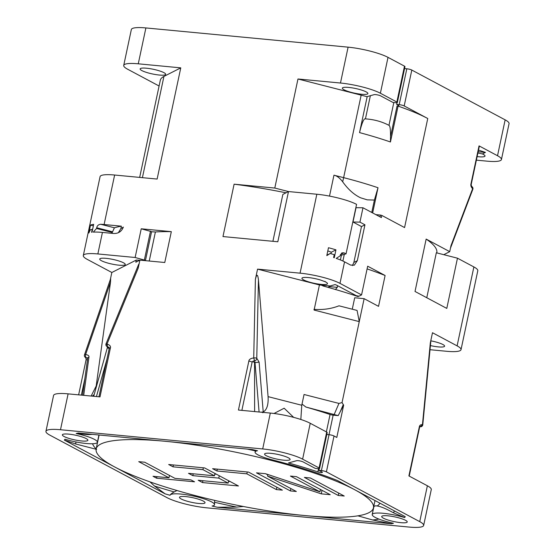<?xml version="1.0" encoding="UTF-8"?>
<svg xmlns="http://www.w3.org/2000/svg" width="555" height="555" viewBox="0 0 555 555"><rect width="100%" height="100%" fill="white"/><g stroke="black" fill="none" stroke-linecap="round" stroke-linejoin="round"><path stroke-width="0.83" d="M321.428 285.145L323.26 286.04A154.422 28.139 -168 0 1 358.183 296.62L358.266 296.217M313.957 309.35C322.837 310.016 331.182 308.837 339.001 305.812L357.08 310.432L359.258 321.623L314.095 310.065L319.43 284.958L257.562 269.126L300.061 273.164A29.838 5.439 12 0 1 339.979 283.376L361.569 294.899L359.023 296.197L356.345 295.711L337.232 285.513A14.923 2.72 -168 0 0 335.171 284.569L330.149 285.971L319.43 284.958M367.098 268.884A154.422 28.139 12 0 1 385.108 275.495L378.545 306.353L364.135 298.666L354.7 297.764L352.265 309.204M385.108 275.495L367.674 266.199L361.569 294.899M149.226 261.023L155.4 231.955L151.557 231.782M135.129 257.492L145.479 260.364L151.577 231.664L141.234 228.792L135.129 257.492L97.853 253.947A29.838 5.439 12 0 0 83.305 255.557A29.838 5.439 12 0 0 87.218 259.358L111.839 272.491L136.266 260.066L135.808 262.217L139.895 260.142L138.195 268.148L138.694 264.305L106.054 343.746L107.025 344.017L107.621 346.771L109.3 348.103L98.956 396.79M155.4 231.955A154.422 28.139 12 0 1 171.328 231.65L141.234 228.792M354.86 489.808A141.74 25.828 -168 0 0 201.396 445.929A141.74 25.828 -168 0 0 96.154 448.926A141.74 25.828 -168 0 0 114.739 466.991A141.74 25.828 -168 0 0 268.204 510.864A141.74 25.828 -168 0 0 373.446 507.867A141.74 25.828 -168 0 0 354.86 489.808M364.135 298.666L342.046 402.583L343.656 405.171L336.795 437.458L334.027 435.98A3.732 0.68 -168 0 0 329.039 434.704L326.784 434.489M359.931 222.125L362.977 207.778L356.039 207.674L352.994 222.021L359.931 222.125L364.947 224.803L357.316 260.677L354.312 265.179L350.614 265.089L344.551 261.849A29.838 5.439 -168 0 0 336.198 258.394L340.062 255.924L341.859 252.886L343.906 252.83A29.838 5.439 12 0 1 346.043 253.857L341.422 255.147L340.402 259.948M362.977 207.778L381.368 217.588L381.826 215.437L404.574 227.571L427.752 118.506A111.902 20.389 -168 0 0 398.067 106.109L397.054 106.012A3.732 0.68 -168 0 0 398.872 105.811A3.732 0.68 -168 0 0 398.379 105.332L396.665 104.416L399.191 104.659A3.732 0.68 12 0 1 404.186 105.936L427.752 118.506M404.567 68.57L406.822 68.785A3.732 0.68 -168 0 1 411.81 70.062L505.147 119.859A29.838 5.439 -168 0 1 509.06 123.661L501.436 159.535A29.838 5.439 12 0 1 486.888 161.144L476.37 160.145M450.459 248.196L472.825 189.31A2.241 0.881 -159.2 0 0 472.624 188.7C471.077 187.118 470.529 185.502 470.98 183.837A2.241 0.409 12 0 1 471.278 184.121L479.347 146.166A2.241 0.409 -168 0 0 479.048 145.882L497.523 155.733A29.838 5.439 12 0 1 501.436 159.535M423.652 525.453A29.838 5.439 12 0 1 409.104 527.063L206.897 507.846A29.838 5.439 12 0 1 166.986 497.634L49.853 435.141A29.838 5.439 12 0 1 45.94 431.339A29.838 5.439 12 0 1 60.488 429.73L262.695 448.946A29.838 5.439 12 0 1 302.614 459.158L319.083 467.948A3.732 0.68 12 0 1 319.576 468.427A3.732 0.68 12 0 1 317.758 468.628L315.226 468.385L303.155 461.94A3.732 0.68 -168 0 0 299.721 460.893A3.732 0.68 -168 0 0 296.592 460.692L288.482 462.96A152.306 27.757 12 0 1 317.862 471.896A2.983 0.541 -168 0 0 320.818 472.534A2.983 0.541 -168 0 0 322.406 472.388A2.983 0.541 -168 0 0 322.018 472.007L318.889 470.335L321.414 470.578A3.732 0.68 12 0 1 326.402 471.854L419.74 521.651A29.838 5.439 12 0 1 423.652 525.453L431.277 489.579A29.838 5.439 -168 0 0 427.371 485.778L408.896 475.926L419.296 427.017C419.566 425.262 420.614 424.499 422.445 424.721L430.326 342.893L432.491 332.729L457.105 345.869A29.838 5.439 12 0 1 461.018 349.671L477.793 270.743A29.838 5.439 -168 0 0 473.88 266.941L457.466 258.186L446.789 308.407L415.022 291.458L426.157 239.08L449.723 251.658L451 245.622L472.624 188.7A2.241 1.838 -57.1 0 0 471.944 186.64C471.375 185.987 471.153 185.148 471.278 184.121M325.022 281.656L320.325 279.949A13.056 2.38 -168 0 0 301.934 278.263A13.056 2.38 -168 0 0 308.663 281.878A13.056 2.38 -168 0 0 322.191 284.479A13.056 2.38 12 0 0 327.471 283.688A13.056 2.38 12 0 0 325.022 281.656L325.084 281.364M335.948 249.868A29.838 5.439 12 0 0 328.477 247.731L326.798 255.626L330.19 253.496A29.838 5.439 -168 0 1 334.221 254.683L333.611 257.555A29.838 5.439 -168 0 1 334.27 257.756L335.948 249.868L331.273 252.241L330.96 253.711M272.894 241.3L282.863 194.41L288.496 191.544L277.819 241.772L222.971 236.562L234.106 184.184L274.794 188.048L288.482 191.551L316.836 194.236A29.838 5.439 -168 0 1 356.567 204.351L346.043 253.857M330.19 253.496L326.895 255.175M331.273 252.241A13.056 2.38 -168 0 0 327.797 250.909M352.446 265.602L353.861 262.432L361.485 226.558L352.994 222.021M364.947 224.803L361.485 226.558M372.655 212.933L378.01 187.736L374.403 200.057L371.767 212.461M375.832 214.632L380.383 215.062L380.002 216.859M374.403 200.057L367.237 199.849L360.542 197.781C354.014 194.659 348.061 189.331 342.678 181.797L343.635 177.655L333.957 175.186C336.767 175.706 339.674 177.905 342.678 181.797M361.166 95.162L297.973 78.99L340.472 83.028A29.838 5.439 12 0 1 380.39 93.24L396.86 102.03A3.732 0.68 12 0 1 397.352 102.502A3.732 0.68 12 0 1 395.535 102.703L393.002 102.467L380.695 95.897A3.732 0.68 -168 0 0 377.261 94.849A3.732 0.68 -168 0 0 374.132 94.648L367.459 96.514A4.475 0.819 -168 0 0 367.16 96.723A4.475 0.819 -168 0 0 367.16 96.73A111.902 20.389 -168 0 0 361.166 95.162L343.635 177.655M274.794 188.048L297.973 78.99M343.635 177.649A111.902 20.389 12 0 1 378.01 187.736M397.054 106.012L390.547 136.606L390.442 141.983L398.067 106.109M390.442 141.983A111.902 20.389 -168 0 0 359.536 132.603L367.16 96.73M344.058 89.792A13.056 2.38 -168 0 0 358.19 93.83A13.056 2.38 -168 0 0 367.889 93.552A13.056 2.38 -168 0 0 366.175 91.894A13.056 2.38 -168 0 0 352.036 87.85A13.056 2.38 -168 0 0 342.345 88.127A13.056 2.38 -168 0 0 344.058 89.792M100.677 224.269A29.838 5.439 12 0 1 104.104 224.532L121.379 226.169L120.865 228.604L123.356 227.092C121.455 231.775 117.972 233.884 112.901 233.419L102.425 232.427A29.838 5.439 -168 0 0 93.261 232.129L96.563 228.473L112.249 232.489L114.42 227.786L100.677 224.269C98.471 224.511 97.153 225.677 96.716 227.758L96.563 228.473M83.305 255.557L100.08 176.629A29.838 5.439 -168 0 1 114.628 175.026L157.127 179.064L180.77 67.856L163.933 76.417A111.902 20.389 -168 0 0 160.319 80.232L139.666 177.406M159.091 86.011L127.629 69.222A29.838 5.439 12 0 1 123.723 65.421A29.838 5.439 12 0 1 138.264 63.811L180.77 67.856M397.352 102.502L404.977 66.628A3.732 0.68 -168 0 0 404.491 66.156L388.014 57.366A29.838 5.439 -168 0 0 348.103 47.154L145.896 27.937A29.838 5.439 -168 0 0 131.348 29.547L123.723 65.421M262.758 412.74L262.355 412.087L263.223 411.983C266.906 409.798 268.53 404.685 268.079 396.638L258.443 279.824C257.735 273.955 256.722 273.781 255.397 279.29L257.562 269.126M319.576 468.427L327.2 432.546A3.732 0.68 -168 0 0 326.708 432.074L310.238 423.285A29.838 5.439 -168 0 0 270.32 413.073L238.435 410.041L248.834 361.138C249.035 359.418 250.666 358.357 253.725 357.954A2.241 0.645 1.2 0 1 256.771 358.259A2.241 1.894 113.1 0 1 254.523 360.729L253.725 357.954L255.397 279.29M138.195 268.148L107.025 344.017C109.793 344.974 110.917 346.292 110.396 347.985L99.997 396.887L68.112 393.856A29.838 5.439 -168 0 0 53.564 395.465L45.94 431.339M171.328 231.65L164.773 262.501L139.895 260.142M118.458 232.538L120.865 228.604M136.266 260.066L139.735 260.219M141.698 260.309L145.479 260.364M110.341 279.533L111.839 272.491M83.694 395.34L88.939 357.281C89.306 355.901 88.203 354.978 85.63 354.513L85.63 354.513A2.241 0.791 19 0 0 84.492 354.818L110.66 278.589L110.521 282.016L85.63 354.513A2.241 1.131 92.2 0 0 86.191 357.67L85.262 357.33M91.138 396.048L96.181 386.044L110.521 282.016M106.366 343.968A2.241 1.866 -67.5 0 0 107.268 346.667L107.268 346.667A2.241 1.866 -67.5 0 0 107.621 346.771L109.078 347.423M94.19 394.487L92.296 396.159M94.038 396.319L93.247 396.249L93.746 396.062L107.337 347.749L109.21 348.526M81.536 440.961A13.056 2.38 -168 0 0 87.898 440.261A13.056 2.38 -168 0 0 81.724 436.813A13.056 2.38 -168 0 0 68.723 434.128A13.056 2.38 -168 0 0 62.361 434.829A13.056 2.38 -168 0 0 72.316 439.338A13.056 2.38 -168 0 0 81.536 440.961M264.874 453.664A13.056 2.38 -168 0 0 264.569 454.046A13.056 2.38 -168 0 0 270.743 457.487A13.056 2.38 -168 0 0 283.744 460.178A13.056 2.38 -168 0 0 290.105 459.471A13.056 2.38 -168 0 0 283.931 456.03A13.056 2.38 -168 0 0 270.93 453.345A13.056 2.38 -168 0 0 264.874 453.664M400.87 522.664A13.056 2.38 -168 0 0 407.238 521.964A13.056 2.38 -168 0 0 401.064 518.523A13.056 2.38 -168 0 0 388.063 515.831A13.056 2.38 -168 0 0 381.694 516.532A13.056 2.38 -168 0 0 390.699 520.798A13.056 2.38 -168 0 0 400.87 522.664M198.662 503.454A13.056 2.38 -168 0 0 204.726 503.128A13.056 2.38 -168 0 0 205.031 502.747A13.056 2.38 -168 0 0 198.856 499.306A13.056 2.38 -168 0 0 185.856 496.614A13.056 2.38 -168 0 0 179.487 497.322A13.056 2.38 -168 0 0 185.661 500.763A13.056 2.38 -168 0 0 198.662 503.454M255.321 450.896L255.078 452.027A22.755 4.149 12 0 0 271.603 459.679A146.048 26.612 -168 0 1 337.586 480.588L405.261 516.691A175.047 31.899 -168 0 1 404.637 517.565L393.37 512.758C386.169 508.741 380.779 506.486 377.199 505.987C374.812 505.57 373.661 506.16 373.737 507.749M255.078 452.027A22.755 4.149 12 0 1 257.52 450.757C255.668 451.104 255.002 451.028 255.529 450.528M89.91 434.135A162.899 29.686 -168 0 0 87.912 434.6L76.167 433.524A175.047 31.899 -168 0 1 78.241 433.025L252.261 449.564A175.047 31.899 -168 0 1 257.52 450.757M76.167 433.524A22.755 4.149 12 0 1 94.406 439.373A22.755 4.149 12 0 1 97.389 442.273A22.755 4.149 12 0 1 64.956 439.227A175.047 31.899 -168 0 0 64.338 440.101L165.14 493.874L154.54 486.048L149.961 481.872M154.54 486.048A162.899 29.686 -168 0 0 174.152 491.924C171.578 493.457 170.198 494.574 170.01 495.275A22.755 4.149 12 0 1 181.097 494.082A22.755 4.149 12 0 1 203.754 498.765A22.755 4.149 12 0 1 214.514 504.766A22.755 4.149 12 0 1 212.072 506.035A175.047 31.899 -168 0 0 217.338 507.235L391.351 523.767L372.759 520.007L357.892 515.831M391.351 523.767A175.047 31.899 -168 0 0 393.433 523.268A22.755 4.149 12 0 1 375.194 517.42A22.755 4.149 12 0 1 372.211 514.52A22.755 4.149 12 0 1 404.637 517.565M268.079 396.638L301.767 405.261L300.831 419.476M301.767 405.261L304.05 394.494L338.945 403.423L342.046 402.583M293.664 417.367L284.153 408.216L274.024 413.489M254.613 411.581L254.551 362.727L252.775 361.333M261.072 412.192L262.355 412.087M259.081 412.004L255.002 362.498L254.523 360.729L253.115 361.125L252.095 362.11M258.443 279.824L256.771 358.259L259.109 362.11L254.551 362.727M343.656 405.171L338.196 415.626L305.888 407.03L302.017 404.075M305.888 407.03A152.306 27.757 -168 0 1 330.072 414.495A2.983 0.541 12 0 0 333.153 415.147L338.196 415.626M318.889 470.335L319.25 468.614M420.544 426.712A2.241 1.172 -80.9 0 1 420.197 426.746A2.241 1.172 -80.9 0 1 420.052 426.705L422.778 424.755L430.944 340.007M430.007 349.712L446.47 351.273A29.838 5.439 12 0 0 461.018 349.671M430.86 340.839A13.056 2.38 -168 0 1 444.604 346.181A13.056 2.38 -168 0 1 444.18 346.625A13.056 2.38 12 0 1 430.402 345.585M457.466 258.186L436.327 252.775L426.767 297.73M436.792 252.893L436.799 252.865A150.696 27.459 -168 0 0 426.157 239.08M337.641 285.728L337.287 287.372L335.428 289.481M286.033 192.8A150.696 27.459 -168 0 0 234.106 184.184M344.308 254.343L342.893 261.023M478.507 150.121L485.438 152.403L478.153 151.772M477.133 156.579A13.056 2.38 -168 0 0 485.014 156.045A13.056 2.38 -168 0 0 483.301 154.38A13.056 2.38 -168 0 0 482.413 153.943L477.904 152.958M449.723 251.658L443.771 254.683M390.547 136.606C390.567 129.377 390.033 125.624 388.965 125.34C381.868 121.594 374.021 119.443 365.433 118.881L370.358 95.703M359.536 132.603C361.964 122.724 363.934 118.153 365.433 118.881M396.665 104.416L397.033 102.696M163.968 72.677A13.056 2.38 -168 0 0 149.829 68.633A13.056 2.38 -168 0 0 140.137 68.91A13.056 2.38 -168 0 0 141.851 70.575A13.056 2.38 -168 0 0 155.983 74.613A13.056 2.38 -168 0 0 165.681 74.342A13.056 2.38 -168 0 0 163.968 72.677M123.55 262.813A13.056 2.38 -168 0 0 109.418 258.769A13.056 2.38 -168 0 0 99.727 259.046A13.056 2.38 -168 0 0 101.433 260.711A13.056 2.38 -168 0 0 115.572 264.749A13.056 2.38 -168 0 0 125.263 264.471A13.056 2.38 -168 0 0 123.55 262.813M90.52 225.122A29.838 5.439 12 0 1 93.677 224.345L91.998 232.24A29.838 5.439 -168 0 0 91.617 232.288L92.227 229.416A29.838 5.439 -168 0 0 90.347 229.798L88.842 233.01L90.52 225.122L93.358 225.843M92.581 229.506L92.227 229.416M121.379 226.169A179.043 32.627 -168 0 0 114.42 227.786M112.249 232.489L111.839 233.315M88.939 357.281A2.241 1.02 -172.1 0 0 87.704 358.01L86.191 357.67L87.641 358.419M372.211 514.52L373.758 507.228M243.409 506.5L236.763 507.083L217.338 507.235M214.514 504.766L214.605 500.36M174.152 491.924L176.996 490.523M96.632 449.383L75.764 444.014L64.338 440.101M87.912 434.6L92.449 434.378M304.404 477.411L338.245 495.462L344.232 496.031L310.398 477.98L304.404 477.411M290.431 476.079L319.957 491.827L265.484 473.706L256.5 472.853L290.341 490.911L296.328 491.48L267.531 476.114L321.283 493.853L330.26 494.706L296.425 476.648L290.431 476.079M282.356 490.148L248.522 472.097L212.593 468.684L216.915 470.987L246.85 473.831L276.369 489.579L282.356 490.148M173 466.817L202.943 469.662L214.459 475.808L188.513 473.339L192.835 475.649L218.781 478.112L228.14 483.107L198.197 480.262L202.519 482.566L238.449 485.979L204.608 467.927L168.678 464.507L173 466.817L173.396 464.958M156.614 478.202L194.534 481.802L190.934 479.888L174.971 478.368L144.73 462.232L138.743 461.663L168.977 477.8L153.013 476.28L156.614 478.202L156.94 476.655M338.245 495.462L338.744 493.104M320.401 489.718L321.768 490.169M265.762 473.803L267.794 474.886M228.507 481.372L230.103 481.525M214.827 474.074L216.422 474.227M169.414 475.76L170.219 475.836M319.957 491.827L320.457 489.468M321.283 493.853L322.032 490.315M267.531 476.114L267.871 474.504M290.341 490.911L290.841 488.553M276.369 489.579L276.869 487.221M246.85 473.831L247.246 471.979M216.915 470.987L217.303 469.135M202.943 469.662L203.331 467.803M202.519 482.566L202.915 480.706M228.14 483.107L228.639 480.748M218.781 478.112L219.28 475.753M192.835 475.649L193.223 473.79M214.459 475.808L214.958 473.45M168.977 477.8L169.483 475.441M381.826 215.437L380.383 215.062M341.422 255.147A14.923 2.72 -168 0 0 340.347 254.738M344.551 261.849L339.979 283.376M411.81 70.062L404.186 105.936M497.523 155.733L505.147 119.859M470.98 183.837L479.048 145.882M457.105 345.869L473.88 266.941M419.74 521.651L427.371 485.778M334.027 435.98L326.402 471.854M300.061 273.164L316.836 194.236M353.861 262.432L357.316 260.677M329.51 196.102L333.957 175.186M114.628 175.026L104.104 224.532M145.896 27.937L138.264 63.811M340.472 83.028L348.103 47.154M262.695 448.946L270.32 413.073M68.112 393.856L60.488 429.73M102.425 232.427L97.853 253.947M96.181 386.044L96.626 385.815M110.396 347.985A2.241 0.409 -168 0 0 109.3 348.103M165.14 493.874A175.047 31.899 -168 0 0 170.01 495.275M263.223 411.983L259.109 362.11M252.046 362.269A2.241 0.409 -168 0 0 252.116 362.193A2.241 0.409 -168 0 0 251.061 361.596A2.241 0.409 -168 0 0 248.834 361.138M338.945 403.423L334.256 414.294M340.062 412.067L343.156 404.9M333.153 415.147L328.997 434.697M321.414 470.578L329.039 434.704M330.065 414.495L326.368 431.894M318.549 468.67L317.869 471.896M319.083 467.948L326.708 432.074M310.238 423.285L302.614 459.158M409.215 476.093L419.587 427.301A2.241 0.409 -168 0 0 419.296 427.017M329.053 285.867L328.886 286.644L329.399 285.901M328.935 287.615A3.358 1.762 -84.6 0 0 329.254 286.609L337.287 287.372M482.413 153.943L485.438 152.403M399.191 104.659L406.822 68.785M396.86 102.03L404.491 66.156M388.014 57.366L380.39 93.24M393.814 102.543L388.965 125.34M163.933 76.417L142.413 177.662M112.401 231.768L96.716 227.758M144.397 259.858L150.495 231.164M87.704 358.01L82.57 395.229M84.839 378.767L81.363 395.118M87.447 359.848A2.241 0.409 -168 0 0 86.053 359.931C86.178 358.905 85.956 358.065 85.38 357.42A2.241 2.241 0 0 1 84.492 354.818M373.64 507.783A147.276 26.841 12 0 1 373.446 507.86L375 500.548M379.904 503.17A147.276 26.841 12 0 1 377.199 505.987M372.759 520.007A162.899 29.686 -168 0 0 378.878 519.078M393.37 512.758A162.899 29.686 -168 0 0 394.39 510.898M214.896 502.351A162.899 29.686 -168 0 0 236.763 507.083M76.042 441.967A162.899 29.686 -168 0 0 75.764 444.014M99.061 435.238L96.154 448.926A147.276 26.841 12 0 1 92.532 443.757M106.935 359.238L96.438 396.548M340.388 254.62L343.906 252.83M106.054 343.746A2.241 2.241 0 0 0 107.268 346.667L107.337 347.749M241.876 410.367L252.116 362.193L253.115 361.125M422.778 424.755A2.241 2.241 0 0 1 420.197 426.746L419.816 426.712M419.587 427.301L419.698 426.608M328.886 286.644L328.567 287.511M472.825 189.31A2.241 2.241 0 0 0 471.944 186.64M78.63 394.855L86.053 359.931M98.936 434.988L97.389 442.273M99.394 435.037L98.852 435.391M247.211 449.078L255.508 450.944"/></g></svg>
